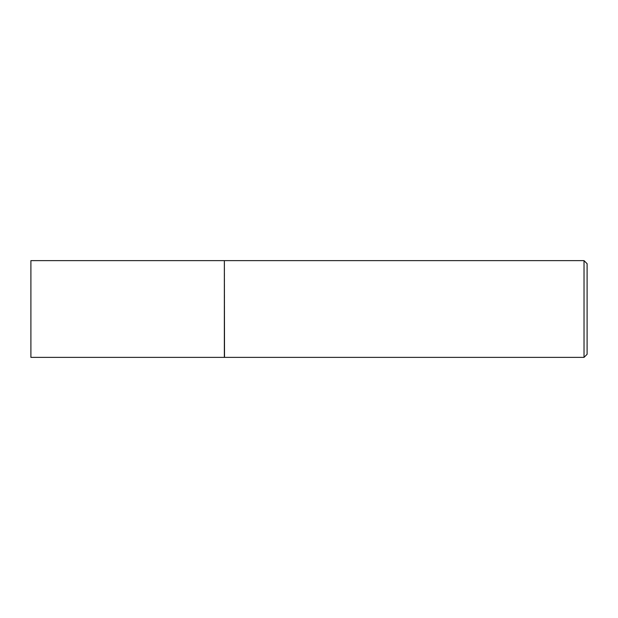 <?xml version="1.0" encoding="UTF-8"?>
<svg xmlns="http://www.w3.org/2000/svg" width="618" height="618" viewBox="0 0 618 618"><rect width="100%" height="100%" fill="white"/><g stroke="black" fill="none" stroke-linecap="round" stroke-linejoin="round"><path stroke-width="0.46" stroke-dasharray="3.09 2.32" d="M30.9 357.366L30.9 260.634M224.357 357.366L224.357 260.634M224.357 309L224.357 357.212L224.357 309M224.512 357.366L224.512 260.634M584.025 357.366L584.025 260.634M587.1 354.292L587.1 263.708"/><path stroke-width="0.93" d="M30.9 309L30.9 357.366L224.357 357.366L224.357 260.634L30.9 260.634L30.9 309M224.357 260.788L224.512 357.366L584.025 357.366L584.025 260.634L587.1 263.708L587.1 354.292L584.025 357.366M224.512 260.634L584.025 260.634"/></g></svg>
